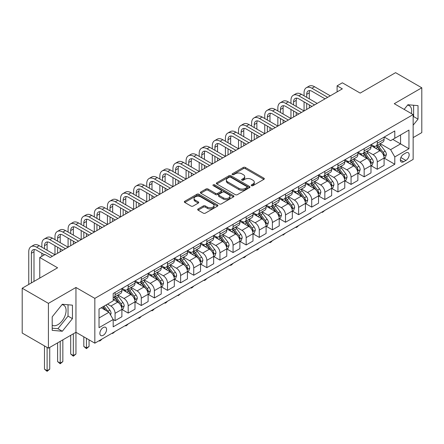 <?xml version="1.0" encoding="UTF-8"?>
<svg xmlns="http://www.w3.org/2000/svg" width="444" height="444" viewBox="0 0 444 444"><rect width="100%" height="100%" fill="white"/><g stroke="black" fill="none" stroke-linecap="round" stroke-linejoin="round"><path stroke-width="0.67" d="M251.504 185.67A1.021 0.588 0 0 0 252.941 185.67L263.88 179.354A1.454 0.838 0 0 0 264.308 178.76A1.454 0.838 0 0 0 263.88 178.166L245.349 167.466A1.454 0.838 0 0 0 243.29 167.466L232.351 173.782A1.021 0.588 0 0 0 232.057 174.198A1.021 0.588 0 0 0 232.351 174.614A1.021 0.588 0 0 0 233.794 174.614L235.209 173.798A4.656 2.692 0 0 1 241.797 173.798L243.345 174.686A4.656 2.692 0 0 1 244.705 176.59A4.656 2.692 0 0 1 243.345 178.494L241.924 179.309A1.021 0.588 0 0 0 241.63 179.726A1.021 0.588 0 0 0 241.924 180.142A1.021 0.588 0 0 0 243.368 180.142L244.783 179.326A4.656 2.692 0 0 1 251.371 179.326L252.919 180.214A4.656 2.692 0 0 1 254.279 182.118A4.656 2.692 0 0 1 252.919 184.021L251.504 184.837A1.021 0.588 0 0 0 251.204 185.253A1.021 0.588 0 0 0 251.504 185.67L251.504 184.837M52.198 325.263A11.572 6.682 120 0 0 57.914 324.653A11.572 6.682 120 0 0 65.468 314.457A11.572 6.682 120 0 0 63.697 305.189A11.572 6.682 120 0 0 61.988 304.662M103.219 335.309A4.745 2.742 120 0 0 106.321 331.13A4.745 2.742 120 0 0 105.594 327.322A4.745 2.742 120 0 0 103.219 327.561A4.745 2.742 120 0 0 100.122 331.74A4.745 2.742 120 0 0 100.849 335.542A4.745 2.742 120 0 0 103.219 335.309M407.575 105.139A11.572 6.682 -60 0 1 409.285 105.666A11.572 6.682 -60 0 1 411.399 113.581M198.096 208.952A1.454 0.838 0 0 0 197.669 209.546A1.454 0.838 0 0 0 198.096 210.145L203.297 213.142A1.454 0.838 0 0 0 205.356 213.142L217.505 206.133A1.454 0.838 0 0 0 217.926 205.539A1.454 0.838 0 0 0 217.505 204.945L198.973 194.244A1.454 0.838 0 0 0 196.914 194.244L184.765 201.26A1.454 0.838 0 0 0 184.338 201.854A1.454 0.838 0 0 0 184.765 202.447L191.042 206.072A1.454 0.838 0 0 0 193.101 206.072L198.302 203.069A1.454 0.838 0 0 0 198.729 202.475A1.454 0.838 0 0 0 198.302 201.881L195.188 200.083A3.896 2.248 0 0 1 194.05 198.496A3.896 2.248 0 0 1 196.453 196.415A3.896 2.248 0 0 1 200.694 196.903L212.898 203.946A3.896 2.248 0 0 1 214.036 205.539A3.896 2.248 0 0 1 211.633 207.614A3.896 2.248 0 0 1 207.387 207.126L205.356 205.955A1.454 0.838 0 0 0 203.297 205.955L198.096 208.952L198.096 210.145L203.297 207.165L203.297 205.955M413.148 137.607L421.8 132.606L421.8 87.801L395.582 72.661L360.184 93.096L342.352 82.8L337.107 85.831L342.352 88.856L50.255 257.498L45.011 254.473L39.766 257.498L39.766 278.088M48.418 303.369L48.418 348.179L75.952 332.284L75.952 287.473L48.418 303.369L22.2 288.228L57.598 267.793L39.766 257.498M75.952 287.473L94.833 298.374L413.148 114.591L413.148 159.402L94.833 343.179L94.833 298.374M421.8 87.801L394.266 103.696L413.148 114.591M235.314 194.661A1.454 0.838 0 0 0 237.374 194.661L249.517 187.646A1.454 0.838 0 0 0 249.944 187.052A1.454 0.838 0 0 0 249.517 186.458L230.991 175.757A1.454 0.838 0 0 0 228.932 175.757L216.783 182.773A1.454 0.838 0 0 0 216.356 183.366A1.454 0.838 0 0 0 216.783 183.96L235.314 194.661M213.636 185.892A1.021 0.588 0 0 1 214.674 186.036L214.674 184.821L233.511 195.699A1.454 0.838 0 0 1 233.938 196.292A1.454 0.838 0 0 1 233.511 196.886L221.362 203.901A1.454 0.838 0 0 1 219.303 203.901L200.771 193.201L200.771 192.013A1.454 0.838 0 0 0 200.349 192.607A1.454 0.838 0 0 0 200.771 193.201M200.771 192.013L205.972 189.011A1.454 0.838 0 0 1 208.031 189.011L215.545 193.351A1.454 0.838 0 0 0 217.604 193.351L221.057 191.358A1.454 0.838 0 0 0 221.478 190.765A1.454 0.838 0 0 0 221.057 190.171L213.231 185.653A1.021 0.588 0 0 1 212.931 185.237A1.021 0.588 0 0 1 213.558 184.693A1.021 0.588 0 0 1 214.674 184.821M48.418 348.179L22.2 333.039L22.2 288.228M405.91 152.925L403.602 154.257A4.595 2.653 120 0 0 400.599 158.308A4.595 2.653 120 0 0 401.304 161.993A4.595 2.653 120 0 0 403.602 161.766L405.91 160.434A4.595 2.653 120 0 0 408.913 156.382A4.595 2.653 120 0 0 408.208 152.697A4.595 2.653 120 0 0 405.91 152.925M384.254 137.03L390.598 140.693L394.794 138.267L394.794 130.941L113.187 293.528L113.187 300.854L99.029 309.03L99.029 327.678L113.187 319.502L113.187 326.834L394.794 164.247L394.794 156.921L390.598 149.656L380.169 143.634M394.794 138.267L408.952 130.098L408.952 148.746L394.794 156.921M73.332 333.794L73.332 355.533L75.952 354.023L75.952 332.284L94.833 343.179M337.107 85.831L337.107 91.886M392.801 139.422L400.56 143.9L400.56 134.937L408.952 130.098M390.598 149.656L400.56 143.9L408.952 148.746M99.029 317.993L108.991 312.237L101.226 307.759M113.187 319.563L115.074 320.657L115.074 313.331A5.933 3.424 -120 0 0 110.878 306.06L107.52 304.123M115.074 320.657L121.889 316.722L121.889 309.39A5.933 3.424 -120 0 0 117.693 302.125L113.187 299.522M122.05 309.546L128.183 313.087L128.183 305.761A5.933 3.424 -120 0 0 123.987 298.496L117.965 295.016M128.183 313.087L134.998 309.152L134.998 301.826A5.933 3.424 -120 0 0 130.808 294.555L121.889 289.41M135.159 301.976L141.292 305.516L141.292 298.19A5.933 3.424 -120 0 0 137.096 290.925L131.074 287.446M141.292 305.516L148.113 301.581L148.113 294.255A5.933 3.424 -120 0 0 143.917 286.991L134.998 281.84M148.268 294.405L154.401 297.946L154.401 290.62A5.933 3.424 -120 0 0 150.211 283.355L144.183 279.875M154.401 297.946L161.222 294.011L161.222 286.685A5.933 3.424 -120 0 0 157.026 279.42L148.113 274.27M161.377 286.835L167.516 290.382L167.516 283.05A5.933 3.424 -120 0 0 163.32 275.785L157.293 272.305M167.516 290.382L174.331 286.441L174.331 279.115A5.933 3.424 -120 0 0 170.135 271.85L161.222 266.705M174.486 279.265L180.625 282.811L180.625 275.485A5.933 3.424 -120 0 0 176.429 268.215L170.407 264.741M180.625 282.811L187.44 278.876L187.44 271.545A5.933 3.424 -120 0 0 183.244 264.28L174.331 259.135M187.601 271.7L193.734 275.241L193.734 267.915A5.933 3.424 -120 0 0 189.538 260.65L183.516 257.17M193.734 275.241L200.549 271.306L200.549 263.98A5.933 3.424 -120 0 0 196.359 256.71L187.44 251.565M200.71 264.13L206.843 267.671L206.843 260.345A5.933 3.424 -120 0 0 202.647 253.08L196.625 249.6M206.843 267.671L213.664 263.736L213.664 256.41A5.933 3.424 -120 0 0 209.468 249.145L200.549 243.995M213.819 256.56L219.952 260.101L219.952 252.775A5.933 3.424 -120 0 0 215.762 245.51L209.734 242.03M219.952 260.101L226.773 256.166L226.773 248.84A5.933 3.424 -120 0 0 222.577 241.575L213.664 236.424M226.928 248.99L233.067 252.536L233.067 245.205A5.933 3.424 -120 0 0 228.871 237.94L222.844 234.46M233.067 252.536L239.882 248.596L239.882 241.27A5.933 3.424 -120 0 0 235.686 234.005L226.773 228.86M240.038 241.419L246.176 244.966L246.176 237.64A5.933 3.424 -120 0 0 241.98 230.369L235.958 226.895M246.176 244.966L252.991 241.031L252.991 233.699A5.933 3.424 -120 0 0 248.795 226.434L239.882 221.29M253.152 233.855L259.285 237.396L259.285 230.07A5.933 3.424 -120 0 0 255.089 222.799L249.067 219.325M259.285 237.396L266.1 233.461L266.1 226.135A5.933 3.424 -120 0 0 261.91 218.864L252.991 213.719M266.261 226.285L272.394 229.826L272.394 222.5A5.933 3.424 -120 0 0 268.198 215.235L262.176 211.755M272.394 229.826L279.215 225.891L279.215 218.565A5.933 3.424 -120 0 0 275.019 211.294L266.1 206.149M279.37 218.714L285.509 222.255L285.509 214.929A5.933 3.424 -120 0 0 281.313 207.664L275.286 204.185M285.509 222.255L292.324 218.32L292.324 210.994A5.933 3.424 -120 0 0 288.128 203.729L279.215 198.579M292.479 211.144L298.618 214.691L298.618 207.359A5.933 3.424 -120 0 0 294.422 200.094L288.395 196.614M298.618 214.691L305.433 210.75L305.433 203.424A5.933 3.424 -120 0 0 301.237 196.159L292.324 191.009M305.589 203.574L311.727 207.12L311.727 199.794A5.933 3.424 -120 0 0 307.531 192.524L301.509 189.05M311.727 207.12L318.542 203.186L318.542 195.854A5.933 3.424 -120 0 0 314.346 188.589L305.433 183.444M318.703 196.009L324.836 199.55L324.836 192.224A5.933 3.424 -120 0 0 320.64 184.954L314.618 181.479M324.836 199.55L331.651 195.615L331.651 188.289A5.933 3.424 -120 0 0 327.461 181.019L318.542 175.874M331.812 188.439L337.945 191.98L337.945 184.654A5.933 3.424 -120 0 0 333.749 177.389L327.728 173.909M337.945 191.98L344.766 188.045L344.766 180.719A5.933 3.424 -120 0 0 340.57 173.449L331.651 168.304M344.921 180.869L351.06 184.41L351.06 177.084A5.933 3.424 -120 0 0 346.864 169.819L340.837 166.339M351.06 184.41L357.875 180.475L357.875 173.149A5.933 3.424 -120 0 0 353.679 165.884L344.766 160.734M358.031 173.299L364.169 176.84L364.169 169.514A5.933 3.424 -120 0 0 359.973 162.249L353.951 158.769M364.169 176.84L370.984 172.905L370.984 165.579A5.933 3.424 -120 0 0 366.788 158.314L357.875 153.163M371.14 165.729L377.278 169.275L377.278 161.943A5.933 3.424 -120 0 0 373.082 154.679L367.06 151.204M377.278 169.275L384.093 165.334L384.093 158.008A5.933 3.424 -120 0 0 379.898 150.744L370.984 145.599M371.14 144.6L373.082 145.715A5.933 3.424 -120 0 0 376.051 146.009A5.933 3.424 -120 0 0 377.278 143.295L377.278 141.053M358.031 152.164L359.973 153.285A5.933 3.424 -120 0 0 362.937 153.58A5.933 3.424 -120 0 0 364.169 150.866L364.169 148.623M344.921 159.735L346.864 160.856A5.933 3.424 -120 0 0 349.828 161.15A5.933 3.424 -120 0 0 351.06 158.436L351.06 156.194M331.812 167.305L333.749 168.426A5.933 3.424 -120 0 0 336.719 168.72A5.933 3.424 -120 0 0 337.945 166.001L337.945 163.764M318.703 174.875L320.64 175.996A5.933 3.424 -120 0 0 323.609 176.29A5.933 3.424 -120 0 0 324.836 173.571L324.836 171.334M305.589 182.445L307.531 183.561A5.933 3.424 -120 0 0 310.5 183.855A5.933 3.424 -120 0 0 311.727 181.141L311.727 178.899M292.479 190.01L294.422 191.131A5.933 3.424 -120 0 0 297.386 191.425A5.933 3.424 -120 0 0 298.618 188.711L298.618 186.469M279.37 197.58L281.313 198.701A5.933 3.424 -120 0 0 284.277 198.995A5.933 3.424 -120 0 0 285.509 196.281L285.509 194.039M266.261 205.15L268.198 206.271A5.933 3.424 -120 0 0 271.167 206.565A5.933 3.424 -120 0 0 272.394 203.846L272.394 201.609M253.152 212.72L255.089 213.842A5.933 3.424 -120 0 0 258.058 214.136A5.933 3.424 -120 0 0 259.285 211.416L259.285 209.18M240.038 220.291L241.98 221.412A5.933 3.424 -120 0 0 244.949 221.7A5.933 3.424 -120 0 0 246.176 218.986L246.176 216.744M226.928 227.855L228.871 228.976A5.933 3.424 -120 0 0 231.835 229.271A5.933 3.424 -120 0 0 233.067 226.557L233.067 224.314M213.819 235.425L215.762 236.547A5.933 3.424 -120 0 0 218.726 236.841A5.933 3.424 -120 0 0 219.952 234.127L219.952 231.885M200.71 242.996L202.647 244.117A5.933 3.424 -120 0 0 205.616 244.411A5.933 3.424 -120 0 0 206.843 241.691L206.843 239.455M187.601 250.566L189.538 251.687A5.933 3.424 -120 0 0 192.507 251.981A5.933 3.424 -120 0 0 193.734 249.262L193.734 247.025M174.486 258.136L176.429 259.257A5.933 3.424 -120 0 0 179.393 259.546A5.933 3.424 -120 0 0 180.625 256.832L180.625 254.59M161.377 265.701L163.32 266.822A5.933 3.424 -120 0 0 166.284 267.116A5.933 3.424 -120 0 0 167.516 264.402L167.516 262.16M148.268 273.271L150.211 274.392A5.933 3.424 -120 0 0 153.174 274.686A5.933 3.424 -120 0 0 154.401 271.972L154.401 269.73M135.159 280.841L137.096 281.962A5.933 3.424 -120 0 0 140.065 282.256A5.933 3.424 -120 0 0 141.292 279.542L141.292 277.3M122.05 288.411L123.987 289.532A5.933 3.424 -120 0 0 126.956 289.827A5.933 3.424 -120 0 0 128.183 287.107L128.183 284.87M384.254 158.164L394.794 164.247M376.051 146.009L382.867 142.074A5.933 3.424 -120 0 0 384.093 139.361L384.093 137.118M362.937 153.58L369.758 149.645A5.933 3.424 -120 0 0 370.984 146.931L370.984 144.689M349.828 161.15L356.643 157.215A5.933 3.424 -120 0 0 357.875 154.495L357.875 152.259M336.719 168.72L343.534 164.785A5.933 3.424 -120 0 0 344.766 162.066L344.766 159.829M323.609 176.29L330.425 172.35A5.933 3.424 -120 0 0 331.651 169.636L331.651 167.394M310.5 183.855L317.316 179.92A5.933 3.424 -120 0 0 318.542 177.206L318.542 174.964M297.386 191.425L304.207 187.49A5.933 3.424 -120 0 0 305.433 184.776L305.433 182.534M284.277 198.995L291.092 195.06A5.933 3.424 -120 0 0 292.324 192.341L292.324 190.104M271.167 206.565L277.983 202.631A5.933 3.424 -120 0 0 279.215 199.911L279.215 197.674M258.058 214.136L264.874 210.195A5.933 3.424 -120 0 0 266.1 207.481L266.1 205.239M244.949 221.7L251.765 217.765A5.933 3.424 -120 0 0 252.991 215.051L252.991 212.809M231.835 229.271L238.656 225.336A5.933 3.424 -120 0 0 239.882 222.622L239.882 220.379M218.726 236.841L225.541 232.906A5.933 3.424 -120 0 0 226.773 230.192L226.773 227.95M205.616 244.411L212.432 240.476A5.933 3.424 -120 0 0 213.664 237.756L213.664 235.52M192.507 251.981L199.323 248.041A5.933 3.424 -120 0 0 200.549 245.327L200.549 243.084M179.393 259.546L186.214 255.611A5.933 3.424 -120 0 0 187.44 252.897L187.44 250.655M166.284 267.116L173.105 263.181A5.933 3.424 -120 0 0 174.331 260.467L174.331 258.225M153.174 274.686L159.99 270.751A5.933 3.424 -120 0 0 161.222 268.037L161.222 265.795M140.065 282.256L146.881 278.321A5.933 3.424 -120 0 0 148.113 275.602L148.113 273.365M126.956 289.827L133.772 285.892A5.933 3.424 -120 0 0 134.998 283.172L134.998 280.93M113.187 297.635A5.933 3.424 -120 0 0 113.842 297.397L120.663 293.456A5.933 3.424 -120 0 0 121.889 290.742L121.889 288.5M113.842 297.397A5.933 3.424 -120 0 0 115.074 294.677L115.074 292.435M108.991 312.237L113.187 319.502M413.148 125.197L418.026 119.131L418.026 105.633L407.903 104.734L404.151 109.402M52.198 330.342L62.315 331.246L72.439 318.653L72.439 305.156L62.315 304.257L52.198 316.844L52.198 330.342M413.148 117.177L413.619 116.589L413.619 105.245M413.619 116.589L418.026 119.131M52.198 328.188L57.914 328.699L68.032 316.111L68.032 304.767M68.032 316.111L72.439 318.653M57.914 328.699L62.315 331.246M251.909 185.814L252.919 185.231A4.656 2.692 0 0 0 254.279 183.328L254.279 182.118M244.705 176.59L244.705 177.8A4.656 2.692 0 0 1 243.345 179.703L242.335 180.286M263.864 179.365L245.349 168.676A1.454 0.838 0 0 0 243.29 168.676L232.761 174.758M249.5 187.657L230.991 176.967A1.454 0.838 0 0 0 228.932 176.967L216.8 183.971M246.947 187.468A1.021 0.588 0 0 0 247.247 187.052A1.021 0.588 0 0 0 246.947 186.635L230.68 177.245A1.021 0.588 0 0 0 229.237 177.245L227.744 178.105A4.656 2.692 0 0 0 226.379 180.009A4.656 2.692 0 0 0 227.744 181.912L238.866 188.328A4.656 2.692 0 0 0 245.454 188.328L246.947 187.468L246.947 188.678A1.021 0.588 0 0 0 247.247 188.262L247.247 187.052M226.379 180.009L226.379 181.219A4.656 2.692 0 0 0 227.744 183.122L227.744 181.912M246.947 188.678L245.454 189.538A4.656 2.692 0 0 1 238.866 189.538L227.744 183.122M200.793 193.212L205.972 190.226L205.972 189.011M221.478 190.765L221.478 191.98A1.454 0.838 0 0 1 221.057 192.574L217.604 194.561A1.454 0.838 0 0 1 215.545 194.561L208.031 190.226A1.454 0.838 0 0 0 205.972 190.226M214.674 186.036L233.494 196.897M223.343 197.852A3.896 2.248 0 0 0 227.589 198.34A3.896 2.248 0 0 0 229.992 196.265A3.896 2.248 0 0 0 228.854 194.672L224.553 192.191A1.454 0.838 0 0 0 222.494 192.191L219.047 194.183A1.454 0.838 0 0 0 218.62 194.777A1.454 0.838 0 0 0 219.047 195.371L223.343 197.852L223.343 199.067A3.896 2.248 0 0 0 227.589 199.55A3.896 2.248 0 0 0 229.992 197.475L229.992 196.265M218.62 194.777L218.62 195.987A1.454 0.838 0 0 0 219.047 196.587L219.047 195.371M223.343 199.067L219.047 196.587M214.036 205.539L214.036 206.749A3.896 2.248 0 0 1 211.633 208.824A3.896 2.248 0 0 1 207.387 208.336L205.356 207.165A1.454 0.838 0 0 0 203.297 207.165M194.05 198.496L194.05 199.706A3.896 2.248 0 0 0 195.188 201.293L195.188 200.083M198.285 203.08L195.188 201.293M217.482 206.144L198.973 195.454A1.454 0.838 0 0 0 196.914 195.454L184.782 202.458M384.093 158.253L385.353 157.526L386.402 154.495A3.929 2.27 -120 0 0 385.148 151.149L380.863 145.432A11.344 6.549 -120 0 0 379.626 143.945M375.363 148.124A11.344 6.549 -120 0 0 373.038 145.693M383.738 155.844L384.282 154.667A3.929 2.27 -120 0 0 383.155 152.303L378.871 146.581A11.344 6.549 -120 0 0 377.633 145.099M376.573 145.71A9.418 5.439 60 0 1 378.122 147.464L381.746 152.309M376.373 145.826A11.344 6.549 60 0 1 377.611 147.308L380.458 151.11M324.908 210.351L322.422 212.387L321.9 212.082M322.422 211.782L322.422 212.387M304.068 95.821L304.068 92.796A11.122 6.421 60 0 1 306.377 87.701L308.996 86.186A11.122 6.421 60 0 1 314.557 86.741L330.292 95.821M306.377 87.701A11.122 6.421 60 0 1 311.938 88.251L327.666 97.336M325.047 98.851L311.938 91.281A7.415 4.279 -120 0 0 308.23 90.915A7.415 4.279 -120 0 0 306.693 94.306L306.693 97.336M309.779 90.57A7.415 4.279 -120 0 0 309.313 92.796L309.313 98.851M306.693 103.391L306.693 109.446M309.313 104.906L309.313 107.931M277.85 110.961L277.85 107.931A11.122 6.421 60 0 1 280.153 102.842L282.778 101.326A11.122 6.421 60 0 1 288.339 101.876L304.068 110.961L304.068 101.876M370.984 165.823L372.244 165.096L373.293 162.066A3.929 2.27 -120 0 0 372.039 158.719L367.754 152.997A11.344 6.549 -120 0 0 366.516 151.515M362.254 155.694A11.344 6.549 -120 0 0 359.929 153.263M370.629 163.414L371.167 162.232A3.929 2.27 -120 0 0 370.046 159.868L365.762 154.151A11.344 6.549 -120 0 0 364.518 152.669M363.464 153.274A9.418 5.439 60 0 1 365.012 155.034L368.637 159.873M363.264 153.396A11.344 6.549 60 0 1 364.502 154.878L367.349 158.68M311.793 217.915L310.362 219.353L309.313 219.958L308.791 219.652M309.313 219.353L309.313 219.958M357.875 173.393L359.135 172.666L360.184 169.636A3.929 2.27 -120 0 0 358.93 166.289L354.639 160.567A11.344 6.549 -120 0 0 353.402 159.085M349.139 163.264A11.344 6.549 -120 0 0 346.82 160.833M357.514 170.984L358.058 169.802A3.929 2.27 -120 0 0 356.932 167.438L352.647 161.721A11.344 6.549 -120 0 0 351.409 160.234M350.355 160.845A9.418 5.439 60 0 1 351.903 162.604L355.527 167.444M350.15 160.961A11.344 6.549 60 0 1 351.393 162.443L354.24 166.25M298.684 225.485L297.252 226.923L296.204 227.528L295.676 227.223M296.204 226.917L296.204 227.528M344.766 180.958L346.02 180.231L347.069 177.206A3.929 2.27 -120 0 0 345.815 173.859L341.53 168.137A11.344 6.549 -120 0 0 340.293 166.655M336.03 170.829A11.344 6.549 -120 0 0 333.71 168.398M344.405 178.555L344.949 177.372A3.929 2.27 -120 0 0 343.823 175.008L339.538 169.286A11.344 6.549 -120 0 0 338.3 167.804M337.246 168.415A9.418 5.439 60 0 1 338.789 170.174L342.418 175.014M337.04 168.531A11.344 6.549 60 0 1 338.278 170.013L341.131 173.82M285.575 233.056L283.094 235.098L282.567 234.793M283.094 234.488L283.094 235.098M290.959 103.391L290.959 100.366A11.122 6.421 60 0 1 293.262 95.271L295.887 93.756A11.122 6.421 60 0 1 301.448 94.306L317.183 103.391M293.262 95.271A11.122 6.421 60 0 1 298.829 95.821L314.557 104.906M311.938 106.421L298.829 98.851A7.415 4.279 -120 0 0 295.116 98.485A7.415 4.279 -120 0 0 293.584 101.876L293.584 104.906M296.67 98.141A7.415 4.279 -120 0 0 296.204 100.366L296.204 106.421M293.584 110.961L293.584 117.016M296.204 112.476L296.204 115.501M264.741 118.531L264.741 115.501A11.122 6.421 60 0 1 267.044 110.412L269.663 108.897A11.122 6.421 60 0 1 275.23 109.446L290.959 118.531L290.959 109.446M280.153 102.842A11.122 6.421 60 0 1 285.714 103.391L301.448 112.476M298.823 113.986L285.714 106.421A7.415 4.279 -120 0 0 282.007 106.049A7.415 4.279 -120 0 0 280.469 109.446L280.469 112.476M283.561 105.711A7.415 4.279 -120 0 0 283.094 107.931L283.094 113.986M280.469 118.531L280.469 124.586M283.094 120.041L283.094 123.071M251.631 126.096L251.631 123.071A11.122 6.421 60 0 1 253.935 117.976L256.554 116.467A11.122 6.421 60 0 1 262.115 117.016L277.85 126.096L277.85 117.016M267.044 110.412A11.122 6.421 60 0 1 272.605 110.961L288.339 120.041M285.714 121.556L272.605 113.986A7.415 4.279 -120 0 0 268.898 113.62A7.415 4.279 -120 0 0 267.36 117.016L267.36 120.041M270.446 113.281A7.415 4.279 -120 0 0 269.985 115.501L269.985 121.556M267.36 126.096L267.36 132.151M269.985 127.611L269.985 130.641M238.517 133.666L238.517 130.641A11.122 6.421 60 0 1 240.826 125.547L243.445 124.031A11.122 6.421 60 0 1 249.006 124.586L264.741 133.666L264.741 124.586M331.651 188.528L332.911 187.801L333.96 184.776A3.929 2.27 -120 0 0 332.706 181.429L328.421 175.707A11.344 6.549 -120 0 0 327.184 174.226M322.921 178.399A11.344 6.549 -120 0 0 320.596 175.968M331.296 186.119L331.84 184.943A3.929 2.27 -120 0 0 330.713 182.578L326.429 176.856A11.344 6.549 -120 0 0 325.191 175.374M324.137 175.985A9.418 5.439 60 0 1 325.68 177.744L329.309 182.584M323.931 176.102A11.344 6.549 60 0 1 325.169 177.583L328.022 181.385M272.466 240.626L271.034 242.058L269.985 242.663L269.458 242.363M269.985 242.058L269.985 242.663M253.935 117.976A11.122 6.421 60 0 1 259.496 118.531L275.23 127.611M272.605 129.126L259.496 121.556A7.415 4.279 -120 0 0 255.788 121.19A7.415 4.279 -120 0 0 254.251 124.586L254.251 127.611M257.337 120.846A7.415 4.279 -120 0 0 256.871 123.071L256.871 129.126M254.251 133.666L254.251 139.721M256.871 135.181L256.871 138.212M225.408 141.236L225.408 138.212A11.122 6.421 60 0 1 227.711 133.117L230.336 131.602A11.122 6.421 60 0 1 235.897 132.151L251.631 141.236L251.631 132.151M318.542 196.098L319.802 195.371L320.851 192.341A3.929 2.27 -120 0 0 319.597 188.994L315.312 183.278A11.344 6.549 -120 0 0 314.075 181.796M309.812 185.969A11.344 6.549 -120 0 0 307.487 183.538M318.187 193.689L318.731 192.513A3.929 2.27 -120 0 0 317.604 190.149L313.32 184.427A11.344 6.549 -120 0 0 312.082 182.945M311.022 183.555A9.418 5.439 60 0 1 312.57 185.309L316.195 190.154M310.822 183.672A11.344 6.549 60 0 1 312.06 185.154L314.907 188.955M259.357 248.196L257.92 249.628L256.871 250.233L256.349 249.933M256.871 249.628L256.871 250.233M305.433 203.668L306.693 202.941L307.742 199.911A3.929 2.27 -120 0 0 306.488 196.564L302.203 190.842A11.344 6.549 -120 0 0 300.96 189.36M296.703 193.54A11.344 6.549 -120 0 0 294.378 191.109M305.078 201.26L305.616 200.078A3.929 2.27 -120 0 0 304.495 197.719L300.211 191.997A11.344 6.549 -120 0 0 298.967 190.515M297.913 191.12A9.418 5.439 60 0 1 299.461 192.879L303.086 197.719M297.713 191.242A11.344 6.549 60 0 1 298.951 192.724L301.798 196.526M246.242 255.761L244.811 257.198L243.762 257.803L243.24 257.498M243.762 257.198L243.762 257.803M292.324 211.239L293.584 210.512L294.633 207.481A3.929 2.27 -120 0 0 293.379 204.135L289.088 198.413A11.344 6.549 -120 0 0 287.851 196.931M283.588 201.11A11.344 6.549 -120 0 0 281.268 198.679M291.963 208.83L292.507 207.648A3.929 2.27 -120 0 0 291.381 205.283L287.096 199.567A11.344 6.549 -120 0 0 285.858 198.079M284.804 198.69A9.418 5.439 60 0 1 286.352 200.449L289.976 205.289M284.598 198.807A11.344 6.549 60 0 1 285.842 200.294L288.689 204.096M233.133 263.331L231.701 264.768L230.652 265.373L230.125 265.068M230.652 264.763L230.652 265.373M279.215 218.803L280.469 218.076L281.518 215.051A3.929 2.27 -120 0 0 280.264 211.705L275.979 205.983A11.344 6.549 -120 0 0 274.742 204.501M270.479 208.674A11.344 6.549 -120 0 0 268.159 206.244M278.854 216.4L279.398 215.218A3.929 2.27 -120 0 0 278.271 212.854L273.987 207.132A11.344 6.549 -120 0 0 272.749 205.65M271.695 206.26A9.418 5.439 60 0 1 273.238 208.02L276.867 212.859M271.489 206.377A11.344 6.549 60 0 1 272.727 207.859L275.58 211.666M220.024 270.901L217.543 272.943L217.016 272.638M217.543 272.333L217.543 272.943M266.1 226.373L267.36 225.646L268.409 222.622A3.929 2.27 -120 0 0 267.155 219.275L262.87 213.553A11.344 6.549 -120 0 0 261.633 212.071M257.37 216.245A11.344 6.549 -120 0 0 255.045 213.814M265.745 223.965L266.289 222.788A3.929 2.27 -120 0 0 265.162 220.424L260.878 214.702A11.344 6.549 -120 0 0 259.64 213.22M258.586 213.83A9.418 5.439 60 0 1 260.129 215.59L263.758 220.429M258.38 213.947A11.344 6.549 60 0 1 259.618 215.429L262.465 219.231M206.915 278.471L205.483 279.903L204.434 280.508L203.907 280.208M204.434 279.903L204.434 280.508M240.826 125.547A11.122 6.421 60 0 1 246.387 126.096L262.115 135.181M259.496 136.697L246.387 129.126A7.415 4.279 -120 0 0 242.679 128.76A7.415 4.279 -120 0 0 241.142 132.151L241.142 135.181M244.228 128.416A7.415 4.279 -120 0 0 243.762 130.641L243.762 136.697M241.142 141.236L241.142 147.291M243.762 142.752L243.762 145.776M212.299 148.807L212.299 145.776A11.122 6.421 60 0 1 214.602 140.687L217.227 139.172A11.122 6.421 60 0 1 222.788 139.721L238.517 148.807L238.517 139.721M227.711 133.117A11.122 6.421 60 0 1 233.272 133.666L249.006 142.752M246.387 144.267L233.272 136.697A7.415 4.279 -120 0 0 229.565 136.33A7.415 4.279 -120 0 0 228.033 139.721L228.033 142.752M231.119 135.986A7.415 4.279 -120 0 0 230.652 138.212L230.652 144.267M228.033 148.807L228.033 154.862M230.652 150.322L230.652 153.347M199.19 156.377L199.19 153.347A11.122 6.421 60 0 1 201.493 148.257L204.112 146.742A11.122 6.421 60 0 1 209.679 147.291L225.408 156.377L225.408 147.291M214.602 140.687A11.122 6.421 60 0 1 220.163 141.236L235.897 150.322M233.272 151.831L220.163 144.267A7.415 4.279 -120 0 0 216.456 143.895A7.415 4.279 -120 0 0 214.918 147.291L214.918 150.322M218.01 143.556A7.415 4.279 -120 0 0 217.543 145.776L217.543 151.831M214.918 156.377L214.918 162.432M217.543 157.886L217.543 160.917M186.08 163.941L186.08 160.917A11.122 6.421 60 0 1 188.384 155.822L191.003 154.312A11.122 6.421 60 0 1 196.564 154.862L212.299 163.941L212.299 154.862M201.493 148.257A11.122 6.421 60 0 1 207.054 148.807L222.788 157.886M220.163 159.402L207.054 151.831A7.415 4.279 -120 0 0 203.346 151.465A7.415 4.279 -120 0 0 201.809 154.862L201.809 157.886M204.895 151.127A7.415 4.279 -120 0 0 204.434 153.347L204.434 159.402M201.809 163.941L201.809 169.997M204.434 165.457L204.434 168.487M172.966 171.512L172.966 168.487A11.122 6.421 60 0 1 175.269 163.392L177.894 161.877A11.122 6.421 60 0 1 183.455 162.432L199.19 171.512L199.19 162.432M188.384 155.822A11.122 6.421 60 0 1 193.945 156.377L209.679 165.457M207.054 166.972L193.945 159.402A7.415 4.279 -120 0 0 190.237 159.035A7.415 4.279 -120 0 0 188.7 162.432L188.7 165.457M191.786 158.691A7.415 4.279 -120 0 0 191.32 160.917L191.32 166.972M188.7 171.512L188.7 177.567M191.32 173.027L191.32 176.057M159.857 179.082L159.857 176.057A11.122 6.421 60 0 1 162.16 170.962L164.785 169.447A11.122 6.421 60 0 1 170.346 170.002L186.08 179.082L186.08 170.002M252.991 233.944L254.251 233.217L255.3 230.192A3.929 2.27 -120 0 0 254.046 226.84L249.761 221.123A11.344 6.549 -120 0 0 248.523 219.641M244.261 223.815A11.344 6.549 -120 0 0 241.936 221.384M252.636 231.535L253.18 230.358A3.929 2.27 -120 0 0 252.053 227.994L247.769 222.272A11.344 6.549 -120 0 0 246.531 220.79M245.471 221.401A9.418 5.439 60 0 1 247.019 223.154L250.644 228M245.271 221.517A11.344 6.549 60 0 1 246.509 222.999L249.356 226.801M193.806 286.041L192.369 287.473L191.32 288.078L190.798 287.779M191.32 287.473L191.32 288.078M175.269 163.392A11.122 6.421 60 0 1 180.836 163.941L196.564 173.027M193.945 174.542L180.836 166.972A7.415 4.279 -120 0 0 177.128 166.605A7.415 4.279 -120 0 0 175.591 170.002L175.591 173.027M178.677 166.261A7.415 4.279 -120 0 0 178.211 168.487L178.211 174.542M175.591 179.082L175.591 185.137M178.211 180.597L178.211 183.622M146.748 186.652L146.748 183.622A11.122 6.421 60 0 1 149.051 178.532L151.676 177.017A11.122 6.421 60 0 1 157.237 177.567L172.966 186.652L172.966 177.567M239.882 241.514L241.142 240.787L242.191 237.756A3.929 2.27 -120 0 0 240.937 234.41L236.652 228.693A11.344 6.549 -120 0 0 235.409 227.206M231.152 231.385A11.344 6.549 -120 0 0 228.827 228.954M239.527 239.105L240.065 237.929A3.929 2.27 -120 0 0 238.944 235.564L234.66 229.842A11.344 6.549 -120 0 0 233.416 228.36M232.362 228.965A9.418 5.439 60 0 1 233.91 230.725L237.534 235.564M232.162 229.087A11.344 6.549 60 0 1 233.4 230.569L236.247 234.371M180.691 293.612L178.211 295.649L177.689 295.343M178.211 295.044L178.211 295.649M162.16 170.962A11.122 6.421 60 0 1 167.721 171.512L183.455 180.597M180.836 182.112L167.721 174.542A7.415 4.279 -120 0 0 164.014 174.176A7.415 4.279 -120 0 0 162.482 177.567L162.482 180.597M165.568 173.832A7.415 4.279 -120 0 0 165.101 176.057L165.101 182.112M162.482 186.652L162.482 192.707M165.101 188.167L165.101 191.192M133.638 194.222L133.638 191.192A11.122 6.421 60 0 1 135.942 186.103L138.561 184.587A11.122 6.421 60 0 1 144.128 185.137L159.857 194.222L159.857 185.137M226.773 249.084L228.033 248.357L229.082 245.327A3.929 2.27 -120 0 0 227.828 241.98L223.537 236.258A11.344 6.549 -120 0 0 222.3 234.776M218.037 238.955A11.344 6.549 -120 0 0 215.717 236.524M226.412 246.675L226.956 245.493A3.929 2.27 -120 0 0 225.829 243.129L221.545 237.412A11.344 6.549 -120 0 0 220.307 235.925M219.253 236.535A9.418 5.439 60 0 1 220.801 238.295L224.425 243.134M219.047 236.652A11.344 6.549 60 0 1 220.291 238.139L223.138 241.941M167.582 301.176L166.15 302.614L165.101 303.219L164.574 302.913M165.101 302.608L165.101 303.219M149.051 178.532A11.122 6.421 60 0 1 154.612 179.082L170.346 188.167M167.721 189.677L154.612 182.112A7.415 4.279 -120 0 0 150.905 181.74A7.415 4.279 -120 0 0 149.367 185.137L149.367 188.167M152.459 181.402A7.415 4.279 -120 0 0 151.992 183.622L151.992 189.677M149.367 194.222L149.367 200.277M151.992 195.732L151.992 198.762M120.529 201.787L120.529 198.762A11.122 6.421 60 0 1 122.833 193.667L125.452 192.158A11.122 6.421 60 0 1 131.013 192.707L146.748 201.787L146.748 192.707M213.664 256.649L214.918 255.927L215.967 252.897A3.929 2.27 -120 0 0 214.713 249.55L210.428 243.828A11.344 6.549 -120 0 0 209.191 242.346M204.928 246.52A11.344 6.549 -120 0 0 202.608 244.089M213.303 254.246L213.847 253.063A3.929 2.27 -120 0 0 212.72 250.699L208.436 244.977A11.344 6.549 -120 0 0 207.198 243.495M206.144 244.106A9.418 5.439 60 0 1 207.687 245.865L211.316 250.705M205.938 244.222A11.344 6.549 60 0 1 207.176 245.704L210.029 249.511M154.473 308.747L153.041 310.184L151.992 310.789L151.465 310.484M151.992 310.178L151.992 310.789M135.942 186.103A11.122 6.421 60 0 1 141.503 186.652L157.237 195.732M154.612 197.247L141.503 189.677A7.415 4.279 -120 0 0 137.795 189.311A7.415 4.279 -120 0 0 136.258 192.707L136.258 195.732M139.344 188.972A7.415 4.279 -120 0 0 138.883 191.192L138.883 197.247M136.258 201.787L136.258 207.848M138.883 203.302L138.883 206.332M107.415 209.357L107.415 206.332A11.122 6.421 60 0 1 109.718 201.237L112.343 199.722A11.122 6.421 60 0 1 117.904 200.277L133.638 209.357L133.638 200.277M200.549 264.219L201.809 263.492L202.858 260.467A3.929 2.27 -120 0 0 201.604 257.12L197.319 251.398A11.344 6.549 -120 0 0 196.082 249.917M191.819 254.09A11.344 6.549 -120 0 0 189.494 251.659M200.194 261.81L200.738 260.634A3.929 2.27 -120 0 0 199.611 258.269L195.327 252.547A11.344 6.549 -120 0 0 194.089 251.065M193.035 251.676A9.418 5.439 60 0 1 194.577 253.435L198.207 258.275M192.829 251.792A11.344 6.549 60 0 1 194.067 253.274L196.914 257.076M141.364 316.317L139.932 317.749L138.883 318.354L138.356 318.054M138.883 317.749L138.883 318.354M122.833 193.667A11.122 6.421 60 0 1 128.394 194.222L144.122 203.302M141.503 204.817L128.394 197.247A7.415 4.279 -120 0 0 124.686 196.881A7.415 4.279 -120 0 0 123.149 200.277L123.149 203.302M126.235 196.537A7.415 4.279 -120 0 0 125.769 198.762L125.769 204.817M123.149 209.357L123.149 215.412M125.769 210.872L125.769 213.903M94.306 216.927L94.306 213.903A11.122 6.421 60 0 1 96.609 208.808L99.234 207.293A11.122 6.421 60 0 1 104.795 207.848L120.529 216.927L120.529 207.848M187.44 271.789L188.7 271.062L189.749 268.037A3.929 2.27 -120 0 0 188.495 264.685L184.21 258.969A11.344 6.549 -120 0 0 182.972 257.487M178.71 261.66A11.344 6.549 -120 0 0 176.385 259.229M187.085 269.38L187.629 268.204A3.929 2.27 -120 0 0 186.502 265.839L182.218 260.117A11.344 6.549 -120 0 0 180.98 258.636M179.92 259.246A9.418 5.439 60 0 1 181.468 261L185.093 265.845M179.72 259.363A11.344 6.549 60 0 1 180.958 260.844L183.805 264.646M128.255 323.887L126.818 325.319L125.769 325.924L125.247 325.624M125.769 325.319L125.769 325.924M109.718 201.237A11.122 6.421 60 0 1 115.285 201.787L131.013 210.872M128.394 212.387L115.285 204.817A7.415 4.279 -120 0 0 111.577 204.451A7.415 4.279 -120 0 0 110.04 207.848L110.04 210.872M113.126 204.107A7.415 4.279 -120 0 0 112.659 206.332L112.659 212.387M110.04 216.927L110.04 222.982M112.659 218.442L112.659 221.467M81.197 224.498L81.197 221.467A11.122 6.421 60 0 1 83.5 216.378L86.119 214.863A11.122 6.421 60 0 1 91.686 215.412L107.415 224.498L107.415 215.412M174.331 279.359L175.591 278.632L176.64 275.602A3.929 2.27 -120 0 0 175.386 272.255L171.101 266.539A11.344 6.549 -120 0 0 169.858 265.051M165.601 269.231A11.344 6.549 -120 0 0 163.275 266.8M173.97 276.951L174.514 275.774A3.929 2.27 -120 0 0 173.393 273.41L169.103 267.688A11.344 6.549 -120 0 0 167.865 266.206M166.811 266.816A9.418 5.439 60 0 1 168.359 268.57L171.983 273.41M166.611 266.933A11.344 6.549 60 0 1 167.849 268.415L170.696 272.216M115.14 331.457L112.659 333.494L112.138 333.189M112.659 332.889L112.659 333.494M161.222 286.929L162.482 286.202L163.525 283.172A3.929 2.27 -120 0 0 162.271 279.825L157.986 274.103A11.344 6.549 -120 0 0 156.749 272.622M152.486 276.801A11.344 6.549 -120 0 0 150.166 274.37M160.861 284.521L161.405 283.339A3.929 2.27 -120 0 0 160.278 280.974L155.994 275.258A11.344 6.549 -120 0 0 154.756 273.77M153.702 274.381A9.418 5.439 60 0 1 155.25 276.14L158.874 280.98M153.496 274.497A11.344 6.549 60 0 1 154.74 275.985L157.587 279.787M102.031 339.022L100.599 340.459L99.55 341.064L99.023 340.759M99.55 340.459L99.55 341.064M148.113 294.494L149.367 293.773L150.416 290.742A3.929 2.27 -120 0 0 149.162 287.396L144.877 281.674A11.344 6.549 -120 0 0 143.64 280.192M139.377 284.371A11.344 6.549 -120 0 0 137.057 281.934M147.752 292.091L148.296 290.909A3.929 2.27 -120 0 0 147.169 288.545L142.885 282.822A11.344 6.549 -120 0 0 141.647 281.341M140.593 281.951A9.418 5.439 60 0 1 142.136 283.71L145.765 288.55M140.387 282.068A11.344 6.549 60 0 1 141.625 283.55L144.478 287.357M86.441 338.339L86.441 347.968L89.061 346.453L89.061 339.849M89.061 346.453L86.441 348.634L83.816 346.453L83.816 336.824M83.816 346.453L86.441 347.968L86.441 348.634M134.998 302.064L136.258 301.337L137.307 298.312A3.929 2.27 -120 0 0 136.053 294.966L131.768 289.244A11.344 6.549 -120 0 0 130.53 287.762M126.268 291.936A11.344 6.549 -120 0 0 123.943 289.505M134.643 299.656L135.187 298.479A3.929 2.27 -120 0 0 134.06 296.115L129.776 290.393A11.344 6.549 -120 0 0 128.538 288.911M127.484 289.521A9.418 5.439 60 0 1 129.026 291.281L132.656 296.12M127.278 289.638A11.344 6.549 60 0 1 128.516 291.12L131.363 294.921M75.952 354.023L73.332 356.199L70.707 354.023L70.707 335.309M70.707 354.023L73.332 355.533L73.332 356.199M121.889 309.635L123.149 308.907L124.198 305.883A3.929 2.27 -120 0 0 122.944 302.536L118.659 296.814A11.344 6.549 -120 0 0 117.421 295.332M121.534 307.226L122.078 306.049A3.929 2.27 -120 0 0 120.951 303.685L116.667 297.963A11.344 6.549 -120 0 0 115.429 296.481M114.369 297.091A9.418 5.439 60 0 1 115.917 298.845L119.541 303.69M114.169 297.208A11.344 6.549 60 0 1 115.407 298.69L118.254 302.492M60.218 341.364L60.218 363.103L62.843 361.588L62.843 339.849M62.843 361.588L60.218 363.769L57.598 361.588L57.598 342.879M57.598 361.588L60.218 363.103L60.218 363.769M110.562 314.963L111.089 313.447A3.929 2.27 -120 0 0 109.835 310.101L106.011 305M108.197 311.782A3.929 2.27 -120 0 0 107.842 311.255L104.018 306.149M103.03 306.715L105.777 310.384M102.758 306.876L105.089 309.984M47.108 347.419L47.108 370.673L49.734 369.158L49.734 347.419M49.734 369.158L47.108 371.339L44.489 369.158L44.489 345.904M44.489 369.158L47.108 370.673L47.108 371.339M96.609 208.808A11.122 6.421 60 0 1 102.17 209.357L117.904 218.442M115.285 219.958L102.17 212.387A7.415 4.279 -120 0 0 98.463 212.021A7.415 4.279 -120 0 0 96.931 215.412L96.931 218.442M100.017 211.677A7.415 4.279 -120 0 0 99.55 213.903L99.55 219.958M96.931 224.498L96.931 230.553M99.55 226.013L99.55 229.037M68.087 232.068L68.087 229.037A11.122 6.421 60 0 1 70.391 223.948L73.01 222.433A11.122 6.421 60 0 1 78.571 222.982L94.306 232.068L94.306 222.982M83.5 216.378A11.122 6.421 60 0 1 89.061 216.927L104.795 226.013M102.17 227.522L89.061 219.958A7.415 4.279 -120 0 0 85.353 219.586A7.415 4.279 -120 0 0 83.816 222.982L83.816 226.013M86.902 219.247A7.415 4.279 -120 0 0 86.441 221.467L86.441 227.522M83.816 232.068L83.816 238.123M86.441 233.577L86.441 236.608M54.978 239.638L54.978 236.608A11.122 6.421 60 0 1 57.282 231.513L59.901 230.003A11.122 6.421 60 0 1 65.462 230.553L81.197 239.638L81.197 230.553M70.391 223.948A11.122 6.421 60 0 1 75.952 224.498L91.686 233.577M89.061 235.092L75.952 227.522A7.415 4.279 -120 0 0 72.244 227.156A7.415 4.279 -120 0 0 70.707 230.553L70.707 233.577M73.793 226.817A7.415 4.279 -120 0 0 73.332 229.037L73.332 235.092M70.707 239.638L70.707 245.693M73.332 241.148L73.332 244.178M41.864 247.203L41.864 244.178A11.122 6.421 60 0 1 44.167 239.083L46.792 237.568A11.122 6.421 60 0 1 52.353 238.123L68.087 247.203L68.087 238.123M57.282 231.513A11.122 6.421 60 0 1 62.843 232.068L78.571 241.148M75.952 242.663L62.843 235.092A7.415 4.279 -120 0 0 59.135 234.726A7.415 4.279 -120 0 0 57.598 238.123L57.598 241.148M60.684 234.382A7.415 4.279 -120 0 0 60.218 236.608L60.218 242.663M57.598 247.203L57.598 253.258M60.218 248.718L60.218 251.748M28.755 284.443L28.755 251.748A11.122 6.421 60 0 1 31.058 246.653L33.683 245.138A11.122 6.421 60 0 1 39.244 245.693L54.973 254.773L54.978 245.693M44.167 239.083A11.122 6.421 60 0 1 49.734 239.638L65.462 248.718M62.843 250.233L49.734 242.663A7.415 4.279 -120 0 0 46.026 242.296A7.415 4.279 -120 0 0 44.489 245.693L44.489 248.718M47.575 241.952A7.415 4.279 -120 0 0 47.108 244.178L47.108 250.233M41.864 256.288L41.864 253.258M31.058 246.653A11.122 6.421 60 0 1 36.619 247.203L52.353 256.288M44.489 254.773L36.619 250.233A7.415 4.279 -120 0 0 32.912 249.867A7.415 4.279 -120 0 0 31.38 253.258L31.38 282.928M34.466 249.522A7.415 4.279 -120 0 0 33.999 251.748L33.999 281.418M110.878 306.06L117.693 302.125M123.987 298.496L130.808 294.555M137.096 290.925L143.917 286.991M150.211 283.355L157.026 279.42M163.32 275.785L170.135 271.85M176.429 268.215L183.244 264.28M189.538 260.65L196.359 256.71M202.647 253.08L209.468 249.145M215.762 245.51L222.577 241.575M228.871 237.94L235.686 234.005M241.98 230.369L248.795 226.434M255.089 222.799L261.91 218.864M268.198 215.235L275.019 211.294M281.313 207.664L288.128 203.729M294.422 200.094L301.237 196.159M307.531 192.524L314.346 188.589M320.64 184.954L327.461 181.019M333.749 177.389L340.57 173.449M346.864 169.819L353.679 165.884M359.973 162.249L366.788 158.314M373.082 154.679L379.898 150.744M377.278 143.295L384.093 139.361M377.278 161.943L384.093 158.008M364.169 169.514L370.984 165.579M364.169 150.866L370.984 146.931M351.06 177.084L357.875 173.149M351.06 158.436L357.875 154.495M337.945 184.654L344.766 180.719M337.945 166.001L344.766 162.066M324.836 192.224L331.651 188.289M324.836 173.571L331.651 169.636M311.727 199.794L318.542 195.854M311.727 181.141L318.542 177.206M298.618 207.359L305.433 203.424M298.618 188.711L305.433 184.776M285.509 214.929L292.324 210.994M285.509 196.281L292.324 192.341M272.394 222.5L279.215 218.565M272.394 203.846L279.215 199.911M259.285 230.07L266.1 226.135M259.285 211.416L266.1 207.481M246.176 237.64L252.991 233.699M246.176 218.986L252.991 215.051M233.067 245.205L239.882 241.27M233.067 226.557L239.882 222.622M219.952 252.775L226.773 248.84M219.952 234.127L226.773 230.192M206.843 260.345L213.664 256.41M206.843 241.691L213.664 237.756M193.734 267.915L200.549 263.98M193.734 249.262L200.549 245.327M180.625 275.485L187.44 271.545M180.625 256.832L187.44 252.897M167.516 283.05L174.331 279.115M167.516 264.402L174.331 260.467M154.401 290.62L161.222 286.685M154.401 271.972L161.222 268.037M141.292 298.19L148.113 294.255M141.292 279.542L148.113 275.602M128.183 305.761L134.998 301.826M128.183 287.107L134.998 283.172M115.074 313.331L121.889 309.39M115.074 294.677L121.889 290.742M400.882 157.531L405.91 160.434M400.349 159.89L403.602 161.766M252.919 185.231L252.919 184.021M241.924 180.142L241.924 179.309M243.345 179.703L243.345 178.494M232.351 174.614L232.351 173.782M243.29 168.676L243.29 167.466M245.349 168.676L245.349 167.466M263.88 179.354L263.88 178.166M216.783 183.96L216.783 182.773M228.932 176.967L228.932 175.757M230.991 176.967L230.991 175.757M249.517 187.646L249.517 186.458M238.866 189.538L238.866 188.328M245.454 189.538L245.454 188.328M208.031 190.226L208.031 189.011M215.545 194.561L215.545 193.351M217.604 194.561L217.604 193.351M221.057 192.574L221.057 191.358M233.511 196.886L233.511 195.699M205.356 207.165L205.356 205.955M207.387 208.336L207.387 207.126M198.302 203.069L198.302 201.881M184.765 202.447L184.765 201.26M196.914 195.454L196.914 194.244M198.973 195.454L198.973 194.244M217.505 206.133L217.505 204.945M383.799 156.06L386.374 154.573M378.871 146.581L380.863 145.432M375.779 148.363L377.611 147.308M383.155 152.303L385.148 151.149M382.845 153.835L384.282 154.667M314.557 86.741L311.938 88.251M309.313 92.796L306.693 94.306M370.69 163.631L373.265 162.143M365.762 154.151L367.754 152.997M362.67 155.933L364.502 154.878M370.046 159.868L372.039 158.719M369.735 161.405L371.167 162.232M357.581 171.201L360.156 169.713M352.647 161.721L354.639 160.567M349.561 163.503L351.393 162.443M356.932 167.438L358.93 166.289M356.621 168.975L358.058 169.802M344.472 178.766L347.047 177.284M339.538 169.286L341.53 168.137M336.447 171.073L338.278 170.013M343.823 175.008L345.815 173.859M343.512 176.546L344.949 177.372M301.448 94.306L298.829 95.821M296.204 100.366L293.584 101.876M288.339 101.876L285.714 103.391M283.094 107.931L280.469 109.446M275.23 109.446L272.605 110.961M269.985 115.501L267.36 117.016M331.363 186.336L333.938 184.848M326.429 176.856L328.421 175.707M323.337 178.643L325.169 177.583M330.713 182.578L332.706 181.429M330.403 184.11L331.84 184.943M262.115 117.016L259.496 118.531M256.871 123.071L254.251 124.586M318.248 193.906L320.823 192.419M313.32 184.427L315.312 183.278M310.228 186.208L312.06 185.154M317.604 190.149L319.597 188.994M317.294 191.68L318.731 192.513M305.139 201.476L307.714 199.989M300.211 191.997L302.203 190.842M297.119 193.778L298.951 192.724M304.495 197.719L306.488 196.564M304.184 199.251L305.616 200.078M292.03 209.046L294.605 207.559M287.096 199.567L289.088 198.413M284.01 201.348L285.842 200.294M291.381 205.283L293.379 204.135M291.07 206.821L292.507 207.648M278.921 216.611L281.496 215.129M273.987 207.132L275.979 205.983M270.896 208.919L272.727 207.859M278.271 212.854L280.264 211.705M277.961 214.391L279.398 215.218M265.812 224.181L268.381 222.694M260.878 214.702L262.87 213.553M257.786 216.489L259.618 215.429M265.162 220.424L267.155 219.275M264.852 221.956L266.289 222.788M249.006 124.586L246.387 126.096M243.762 130.641L241.142 132.151M235.897 132.151L233.272 133.666M230.652 138.212L228.033 139.721M222.788 139.721L220.163 141.236M217.543 145.776L214.918 147.291M209.679 147.291L207.054 148.807M204.434 153.347L201.809 154.862M196.564 154.862L193.945 156.377M191.32 160.917L188.7 162.432M252.697 231.751L255.272 230.264M247.769 222.272L249.761 221.123M244.677 224.054L246.509 222.999M252.053 227.994L254.046 226.84M251.742 229.526L253.18 230.358M183.455 162.432L180.836 163.941M178.211 168.487L175.591 170.002M239.588 239.322L242.163 237.834M234.66 229.842L236.652 228.693M231.568 231.624L233.4 230.569M238.944 235.564L240.937 234.41M238.633 237.096L240.065 237.929M170.346 170.002L167.721 171.512M165.101 176.057L162.482 177.567M226.479 246.892L229.054 245.404M221.545 237.412L223.537 236.258M218.459 239.194L220.291 238.139M225.829 243.129L227.828 241.98M225.519 244.666L226.956 245.493M157.237 177.567L154.612 179.082M151.992 183.622L149.367 185.137M213.37 254.456L215.945 252.975M208.436 244.977L210.428 243.828M205.344 246.764L207.176 245.704M212.72 250.699L214.713 249.55M212.41 252.236L213.847 253.063M144.128 185.137L141.503 186.652M138.883 191.192L136.258 192.707M200.261 262.027L202.83 260.539M195.327 252.547L197.319 251.398M192.235 254.334L194.067 253.274M199.611 258.269L201.604 257.12M199.301 259.807L200.738 260.634M131.013 192.707L128.394 194.222M125.769 198.762L123.149 200.277M187.146 269.597L189.721 268.109M182.218 260.117L184.21 258.969M179.126 261.899L180.958 260.844M186.502 265.839L188.495 264.685M186.191 267.371L187.629 268.204M117.904 200.277L115.285 201.787M112.659 206.332L110.04 207.848M174.037 277.167L176.612 275.68M169.103 267.688L171.101 266.539M166.017 269.469L167.849 268.415M173.393 273.41L175.386 272.255M173.082 274.941L174.514 275.774M160.928 284.737L163.503 283.25M155.994 275.258L157.986 274.103M152.903 277.039L154.74 275.985M160.278 280.974L162.271 279.825M159.968 282.512L161.405 283.339M147.819 292.302L150.394 290.82M142.885 282.822L144.877 281.674M139.793 284.61L141.625 283.55M147.169 288.545L149.162 287.396M146.859 290.082L148.296 290.909M134.71 299.872L137.279 298.385M129.776 290.393L131.768 289.244M126.684 292.18L128.516 291.12M134.06 296.115L136.053 294.966M133.749 297.652L135.187 298.479M121.595 307.442L124.17 305.955M116.667 297.963L118.659 296.814M113.575 299.75L115.407 298.69M120.951 303.685L122.944 302.536M120.64 305.217L122.078 306.049M110.068 314.102L111.061 313.525M107.842 311.255L109.835 310.101M104.795 207.848L102.17 209.357M99.55 213.903L96.931 215.412M91.686 215.412L89.061 216.927M86.441 221.467L83.816 222.982M78.571 222.982L75.952 224.498M73.332 229.037L70.707 230.553M65.462 230.553L62.843 232.068M60.218 236.608L57.598 238.123M52.353 238.123L49.734 239.638M47.108 244.178L44.489 245.693M39.244 245.693L36.619 247.203M33.999 251.748L31.38 253.258"/></g></svg>
